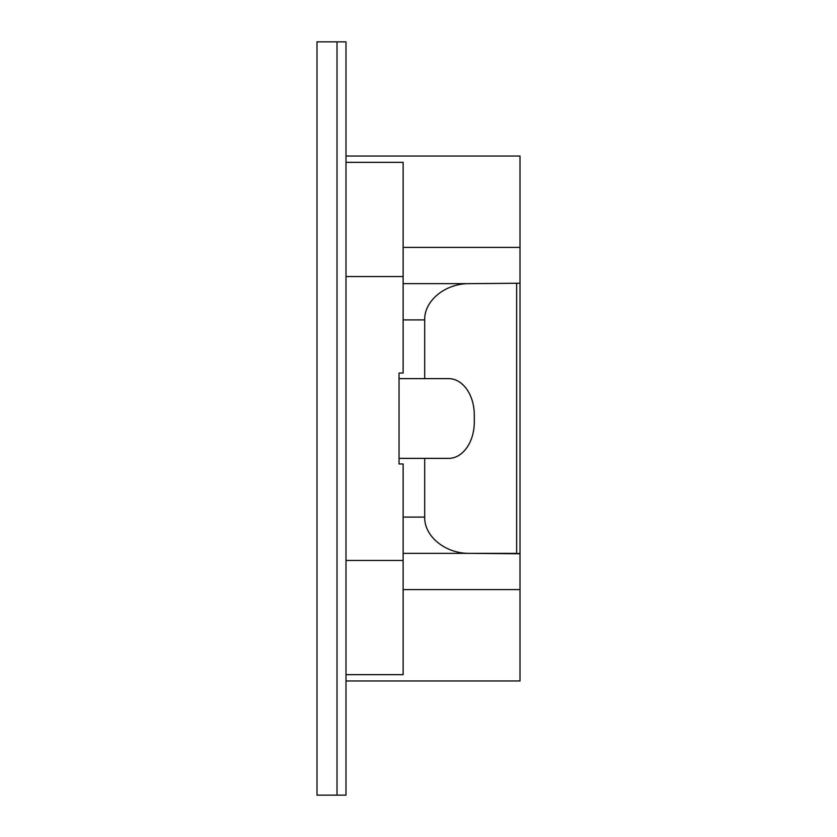 <?xml version="1.0" encoding="UTF-8"?>
<svg xmlns="http://www.w3.org/2000/svg" width="837" height="837" viewBox="0 0 837 837"><rect width="100%" height="100%" fill="white"/><g stroke="black" fill="none" stroke-linecap="round" stroke-linejoin="round"><path stroke-width="1.26" d="M337.008 795.15L345.995 795.15L345.995 41.85L316.993 41.85L316.993 795.15L337.008 795.15L337.008 41.85M345.995 674.653L403.131 674.653L403.131 560.455L345.995 560.455L403.131 560.455L403.131 463.96L399.029 463.96L399.029 373.04L403.131 373.04L403.131 276.545L345.995 276.545L403.131 276.545L403.131 162.347L345.995 162.347M345.995 156.038L520.007 156.038L520.007 283.23L469.567 283.649C445.587 283.241 424.202 300.514 424.704 319.901L424.704 378.627M424.704 458.373L424.704 517.099C424.202 536.486 445.587 553.759 469.567 553.351L520.007 553.77L520.007 680.962L345.995 680.962M469.567 553.351L403.131 553.351L516.659 553.351L516.659 283.649M403.131 283.649L469.567 283.649M403.131 589.604L520.007 589.604L520.007 553.77L518.155 553.351M520.007 553.77L520.007 283.23M399.029 378.627L448.653 378.627A36.253 25.633 -90 0 1 474.286 414.88L474.286 422.12A36.253 25.633 -90 0 1 448.653 458.373L399.029 458.373M403.131 319.901L424.704 319.901M403.131 517.099L424.704 517.099M403.131 247.396L520.007 247.396"/></g></svg>
